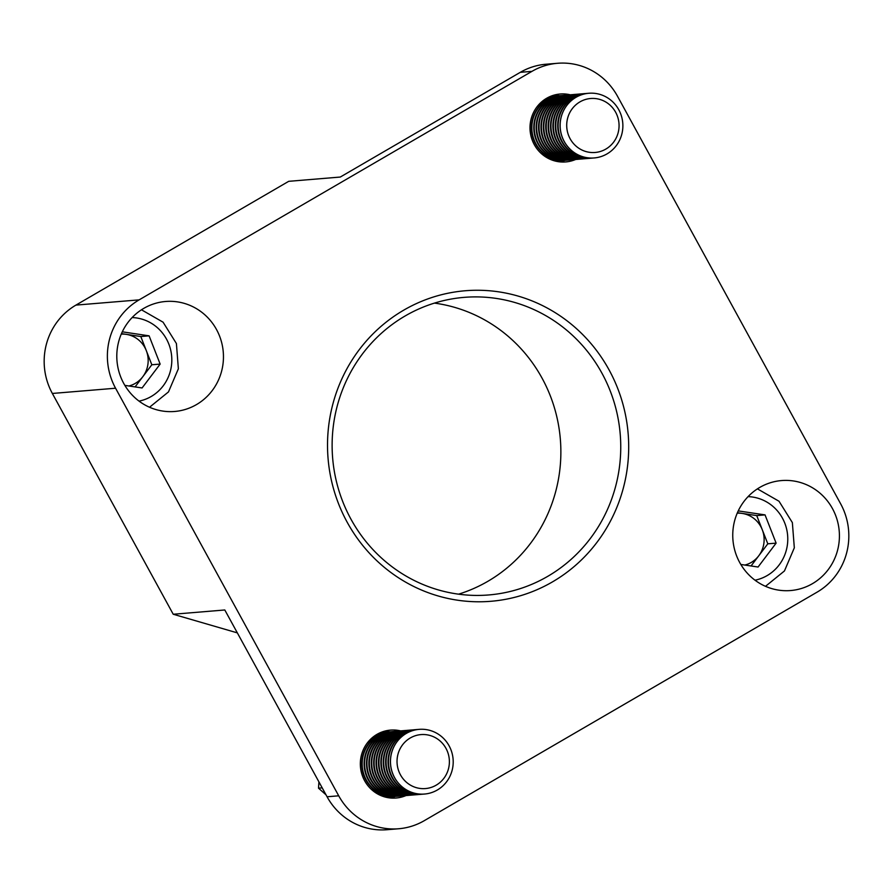 <?xml version="1.0" encoding="UTF-8"?>
<svg xmlns="http://www.w3.org/2000/svg" width="893" height="893" viewBox="0 0 893 893"><rect width="100%" height="100%" fill="white"/><g stroke="black" fill="none" stroke-linecap="round" stroke-linejoin="round"><path stroke-width="1.34" d="M744.874 565.057A26.344 25.451 85.3 0 0 758.771 555.77A26.344 25.451 85.3 0 0 762.265 529.705A26.344 25.451 85.3 0 0 742.161 513.419L737.417 512.716M740.81 564.454L758.068 567.022L776.117 543.134L765.044 514.893L738.243 510.908M751.058 565.983L767.801 543.815L776.117 543.134M767.801 543.815L756.728 515.585L742.161 513.419A26.344 25.451 85.3 0 0 737.216 513.185M756.728 515.585L765.044 514.893M128.905 385.988A26.344 25.451 85.3 0 0 142.802 376.712A26.344 25.451 85.3 0 0 146.307 350.648A26.344 25.451 85.3 0 0 126.226 334.35L121.459 333.636M124.853 385.374L142.076 387.964L160.148 364.087L149.109 335.846L122.285 331.816M135.077 386.915L151.832 364.768L160.148 364.087M151.832 364.768L140.793 336.527L126.226 334.35A26.344 25.451 85.3 0 0 121.247 334.116M140.793 336.527L149.109 335.846M594.135 157.949L594.18 157.949A32.461 31.367 -94.7 0 1 563.941 140.927A32.461 31.367 -94.7 0 1 566.742 105.541A32.461 31.367 -94.7 0 1 588.822 93.263A32.461 31.367 -94.7 0 1 619.072 110.274A32.461 31.367 -94.7 0 1 616.27 145.671A32.461 31.367 -94.7 0 1 594.18 157.949A32.461 31.367 -94.7 0 1 594.135 157.949A32.461 31.367 -94.7 0 1 572.19 151.107A32.461 31.367 -94.7 0 1 566.687 105.541A32.461 31.367 -94.7 0 1 588.777 93.263A32.461 31.367 -94.7 0 1 588.8 93.263L588.777 93.263M572.223 108.745A27.08 26.176 -94.7 0 1 608.959 104.213A27.08 26.176 -94.7 0 1 613.547 142.233A27.08 26.176 -94.7 0 1 576.811 146.765A27.08 26.176 -94.7 0 1 572.223 108.745M593.164 158.016A32.461 31.367 -94.7 0 1 592.204 158.117A32.461 31.367 -94.7 0 1 570.259 151.263A32.461 31.367 -94.7 0 1 564.767 105.698A32.461 31.367 -94.7 0 1 586.846 93.419A32.461 31.367 -94.7 0 1 587.806 93.352M592.204 158.117L591.746 158.15A32.461 31.367 -94.7 0 1 569.801 151.308A32.461 31.367 -94.7 0 1 564.298 105.742A32.461 31.367 -94.7 0 1 586.388 93.464L586.846 93.419M590.775 158.217A32.461 31.367 -94.7 0 1 589.815 158.307A32.461 31.367 -94.7 0 1 567.87 151.464A32.461 31.367 -94.7 0 1 562.367 105.899A32.461 31.367 -94.7 0 1 584.457 93.62A32.461 31.367 -94.7 0 1 585.417 93.553M589.815 158.307L589.347 158.351A32.461 31.367 -94.7 0 1 567.412 151.509A32.461 31.367 -94.7 0 1 561.909 105.932A32.461 31.367 -94.7 0 1 583.989 93.653L584.457 93.62M588.387 158.418A32.461 31.367 -94.7 0 1 587.427 158.507A32.461 31.367 -94.7 0 1 565.481 151.665A32.461 31.367 -94.7 0 1 559.978 106.1A32.461 31.367 -94.7 0 1 582.069 93.821A32.461 31.367 -94.7 0 1 583.029 93.754M587.427 158.507L586.958 158.552A32.461 31.367 -94.7 0 1 565.023 151.698A32.461 31.367 -94.7 0 1 559.52 106.133A32.461 31.367 -94.7 0 1 581.6 93.854L582.069 93.821M585.998 158.608A32.461 31.367 -94.7 0 1 585.027 158.708A32.461 31.367 -94.7 0 1 563.092 151.866A32.461 31.367 -94.7 0 1 557.589 106.289A32.461 31.367 -94.7 0 1 579.669 94.011A32.461 31.367 -94.7 0 1 580.64 93.955M585.027 158.708L584.569 158.742A32.461 31.367 -94.7 0 1 562.623 151.899A32.461 31.367 -94.7 0 1 557.132 106.334A32.461 31.367 -94.7 0 1 579.211 94.055L579.669 94.011M583.609 158.809A32.461 31.367 -94.7 0 1 582.638 158.909A32.461 31.367 -94.7 0 1 560.704 152.056A32.461 31.367 -94.7 0 1 555.2 106.49A32.461 31.367 -94.7 0 1 577.28 94.212A32.461 31.367 -94.7 0 1 578.251 94.145M582.638 158.909L582.18 158.943A32.461 31.367 -94.7 0 1 560.235 152.1A32.461 31.367 -94.7 0 1 554.732 106.535A32.461 31.367 -94.7 0 1 576.822 94.256L577.28 94.212M581.209 159.01A32.461 31.367 -94.7 0 1 580.249 159.099A32.461 31.367 -94.7 0 1 558.304 152.256A32.461 31.367 -94.7 0 1 552.812 106.691A32.461 31.367 -94.7 0 1 574.891 94.412A32.461 31.367 -94.7 0 1 575.851 94.345M580.249 159.099L579.791 159.144A32.461 31.367 -94.7 0 1 557.846 152.301A32.461 31.367 -94.7 0 1 552.343 106.725A32.461 31.367 -94.7 0 1 574.422 94.446L574.891 94.412M578.82 159.211A32.461 31.367 -94.7 0 1 577.86 159.3A32.461 31.367 -94.7 0 1 555.915 152.457A32.461 31.367 -94.7 0 1 550.412 106.892A32.461 31.367 -94.7 0 1 572.502 94.613A32.461 31.367 -94.7 0 1 573.462 94.546M577.86 159.3L577.391 159.345A32.461 31.367 -94.7 0 1 555.457 152.491A32.461 31.367 -94.7 0 1 549.954 106.926A32.461 31.367 -94.7 0 1 572.033 94.647L572.502 94.613M576.431 159.4A32.461 31.367 -94.7 0 1 575.472 159.501A32.461 31.367 -94.7 0 1 553.526 152.658A32.461 31.367 -94.7 0 1 548.023 107.082A32.461 31.367 -94.7 0 1 570.102 94.803A32.461 31.367 -94.7 0 1 571.073 94.747M575.472 159.501L575.003 159.534A32.461 31.367 -94.7 0 1 553.057 152.692A32.461 31.367 -94.7 0 1 547.565 107.127A32.461 31.367 -94.7 0 1 569.645 94.848L570.102 94.803M574.043 159.601A32.461 31.367 -94.7 0 1 573.072 159.702A32.461 31.367 -94.7 0 1 551.137 152.848A32.461 31.367 -94.7 0 1 545.634 107.283A32.461 31.367 -94.7 0 1 567.714 95.004A32.461 31.367 -94.7 0 1 568.685 94.937M573.072 159.702L572.614 159.735A32.461 31.367 -94.7 0 1 550.668 152.893A32.461 31.367 -94.7 0 1 545.165 107.327A32.461 31.367 -94.7 0 1 567.256 95.049L567.714 95.004M571.643 159.802A32.461 31.367 -94.7 0 1 570.683 159.892A32.461 31.367 -94.7 0 1 548.737 153.049A32.461 31.367 -94.7 0 1 543.245 107.484A32.461 31.367 -94.7 0 1 565.325 95.205A32.461 31.367 -94.7 0 1 566.296 95.138M570.683 159.892L570.225 159.936A32.461 31.367 -94.7 0 1 548.28 153.094A32.461 31.367 -94.7 0 1 542.777 107.517A32.461 31.367 -94.7 0 1 564.867 95.238L565.325 95.205M569.254 160.003A32.461 31.367 -94.7 0 1 568.294 160.093A32.461 31.367 -94.7 0 1 546.349 153.25A32.461 31.367 -94.7 0 1 540.845 107.685A32.461 31.367 -94.7 0 1 562.936 95.406A32.461 31.367 -94.7 0 1 563.896 95.339M568.294 160.093L567.836 160.137A32.461 31.367 -94.7 0 1 545.891 153.283A32.461 31.367 -94.7 0 1 540.388 107.718A32.461 31.367 -94.7 0 1 562.467 95.439L562.936 95.406M566.865 160.193A32.461 31.367 -94.7 0 1 565.905 160.293A32.461 31.367 -94.7 0 1 543.96 153.451A32.461 31.367 -94.7 0 1 538.457 107.874A32.461 31.367 -94.7 0 1 560.547 95.596A32.461 31.367 -94.7 0 1 561.507 95.54M565.905 160.293L565.436 160.327A32.461 31.367 -94.7 0 1 543.502 153.484A32.461 31.367 -94.7 0 1 537.999 107.919A32.461 31.367 -94.7 0 1 560.078 95.64L560.547 95.596M536.291 107.785A32.461 31.367 -94.7 0 1 558.147 95.797A32.461 31.367 -94.7 0 1 559.118 95.73M564.476 160.394A32.461 31.367 -94.7 0 1 563.505 160.494A32.461 31.367 -94.7 0 1 541.571 153.641A32.461 31.367 -94.7 0 1 539.975 152.256M539.997 103.387A32.461 31.367 -94.7 0 1 557.69 95.841L558.147 95.797M546.996 98.063A32.461 31.367 -94.7 0 1 555.759 95.998A32.461 31.367 -94.7 0 1 556.73 95.931M547.766 97.638A32.461 31.367 -94.7 0 1 555.301 96.031L555.759 95.998M549.563 96.757A32.461 31.367 -94.7 0 1 553.37 96.198A32.461 31.367 -94.7 0 1 554.33 96.131M549.787 96.656A32.461 31.367 -94.7 0 1 552.912 96.232L553.37 96.198M550.222 96.466A32.461 31.367 -94.7 0 1 550.981 96.388A32.461 31.367 -94.7 0 1 551.941 96.332M557.299 160.986A32.461 31.367 -94.7 0 1 556.339 161.086A32.461 31.367 -94.7 0 1 555.58 161.142M559.688 160.796A32.461 31.367 -94.7 0 1 558.728 160.885L558.27 160.93A32.461 31.367 -94.7 0 1 555.122 161.019M558.728 160.885A32.461 31.367 -94.7 0 1 554.888 160.963M562.088 160.595A32.461 31.367 -94.7 0 1 561.117 160.684L560.659 160.729A32.461 31.367 -94.7 0 1 552.968 160.383M561.117 160.684A32.461 31.367 -94.7 0 1 552.131 160.093M563.505 160.494L563.048 160.528A32.461 31.367 -94.7 0 1 544.35 155.996M424.465 794.044L424.521 794.044A32.461 31.367 -94.7 0 1 390.754 757.119A32.461 31.367 -94.7 0 1 419.152 729.358A32.461 31.367 -94.7 0 1 452.918 766.283A32.461 31.367 -94.7 0 1 424.521 794.044A32.461 31.367 -94.7 0 1 424.465 794.044A32.461 31.367 -94.7 0 1 417.533 793.832A32.461 31.367 -94.7 0 1 390.699 757.119A32.461 31.367 -94.7 0 1 419.107 729.358A32.461 31.367 -94.7 0 1 419.13 729.358L419.107 729.358M397.273 757.766A27.08 26.176 -94.7 0 1 426.765 734.783A27.08 26.176 -94.7 0 1 449.146 765.413A27.08 26.176 -94.7 0 1 419.665 788.385A27.08 26.176 -94.7 0 1 397.273 757.766M423.505 794.111A32.461 31.367 -94.7 0 1 422.534 794.212A32.461 31.367 -94.7 0 1 415.602 793.989A32.461 31.367 -94.7 0 1 388.779 757.286A32.461 31.367 -94.7 0 1 417.176 729.514A32.461 31.367 -94.7 0 1 418.147 729.458M422.534 794.212L422.076 794.245A32.461 31.367 -94.7 0 1 415.145 794.022A32.461 31.367 -94.7 0 1 388.31 757.32A32.461 31.367 -94.7 0 1 416.718 729.559L417.176 729.514M421.105 794.312A32.461 31.367 -94.7 0 1 420.145 794.413A32.461 31.367 -94.7 0 1 413.213 794.19A32.461 31.367 -94.7 0 1 386.379 757.476A32.461 31.367 -94.7 0 1 414.787 729.715A32.461 31.367 -94.7 0 1 415.747 729.648M420.145 794.413L419.688 794.446A32.461 31.367 -94.7 0 1 412.756 794.223A32.461 31.367 -94.7 0 1 385.921 757.521A32.461 31.367 -94.7 0 1 414.33 729.748L414.787 729.715M418.717 794.513A32.461 31.367 -94.7 0 1 417.757 794.603A32.461 31.367 -94.7 0 1 410.825 794.379A32.461 31.367 -94.7 0 1 383.99 757.677A32.461 31.367 -94.7 0 1 412.399 729.916A32.461 31.367 -94.7 0 1 413.359 729.849M417.757 794.603L417.288 794.647A32.461 31.367 -94.7 0 1 410.356 794.424A32.461 31.367 -94.7 0 1 383.532 757.722A32.461 31.367 -94.7 0 1 411.93 729.949L412.399 729.916M416.328 794.703A32.461 31.367 -94.7 0 1 415.368 794.803A32.461 31.367 -94.7 0 1 408.436 794.58A32.461 31.367 -94.7 0 1 381.601 757.878A32.461 31.367 -94.7 0 1 410.01 730.117A32.461 31.367 -94.7 0 1 410.97 730.05M415.368 794.803L414.899 794.837A32.461 31.367 -94.7 0 1 407.967 794.625A32.461 31.367 -94.7 0 1 381.144 757.911A32.461 31.367 -94.7 0 1 409.541 730.15L410.01 730.117M413.939 794.904A32.461 31.367 -94.7 0 1 412.968 795.004A32.461 31.367 -94.7 0 1 406.036 794.781A32.461 31.367 -94.7 0 1 379.212 758.079A32.461 31.367 -94.7 0 1 407.61 730.307A32.461 31.367 -94.7 0 1 408.581 730.251M412.968 795.004L412.51 795.038A32.461 31.367 -94.7 0 1 405.578 794.815A32.461 31.367 -94.7 0 1 378.744 758.112A32.461 31.367 -94.7 0 1 407.152 730.351L407.61 730.307M411.539 795.105A32.461 31.367 -94.7 0 1 410.579 795.194A32.461 31.367 -94.7 0 1 403.647 794.982A32.461 31.367 -94.7 0 1 376.824 758.269A32.461 31.367 -94.7 0 1 405.221 730.507A32.461 31.367 -94.7 0 1 406.192 730.441M410.579 795.194L410.121 795.239A32.461 31.367 -94.7 0 1 403.189 795.016A32.461 31.367 -94.7 0 1 376.355 758.313A32.461 31.367 -94.7 0 1 404.763 730.541L405.221 730.507M409.15 795.306A32.461 31.367 -94.7 0 1 408.19 795.395A32.461 31.367 -94.7 0 1 401.258 795.172A32.461 31.367 -94.7 0 1 374.424 758.47A32.461 31.367 -94.7 0 1 402.832 730.708A32.461 31.367 -94.7 0 1 403.792 730.641M408.19 795.395L407.733 795.44A32.461 31.367 -94.7 0 1 400.79 795.216A32.461 31.367 -94.7 0 1 373.966 758.514A32.461 31.367 -94.7 0 1 402.363 730.742L402.832 730.708M406.761 795.496A32.461 31.367 -94.7 0 1 405.802 795.596A32.461 31.367 -94.7 0 1 398.87 795.373A32.461 31.367 -94.7 0 1 372.035 758.67A32.461 31.367 -94.7 0 1 400.444 730.909A32.461 31.367 -94.7 0 1 401.404 730.842M405.802 795.596L405.333 795.63A32.461 31.367 -94.7 0 1 398.401 795.417A32.461 31.367 -94.7 0 1 371.577 758.704A32.461 31.367 -94.7 0 1 399.975 730.943L400.444 730.909M404.373 795.696A32.461 31.367 -94.7 0 1 403.413 795.797A32.461 31.367 -94.7 0 1 396.47 795.574A32.461 31.367 -94.7 0 1 369.646 758.871A32.461 31.367 -94.7 0 1 398.044 731.099A32.461 31.367 -94.7 0 1 399.015 731.032M403.413 795.797L402.944 795.83A32.461 31.367 -94.7 0 1 396.012 795.607A32.461 31.367 -94.7 0 1 369.177 758.905A32.461 31.367 -94.7 0 1 397.586 731.144L398.044 731.099M401.984 795.897A32.461 31.367 -94.7 0 1 401.013 795.987A32.461 31.367 -94.7 0 1 394.081 795.775A32.461 31.367 -94.7 0 1 367.257 759.061A32.461 31.367 -94.7 0 1 395.655 731.3A32.461 31.367 -94.7 0 1 396.626 731.233M401.013 795.987L400.555 796.031A32.461 31.367 -94.7 0 1 393.623 795.808A32.461 31.367 -94.7 0 1 366.789 759.106A32.461 31.367 -94.7 0 1 395.197 731.334L395.655 731.3M399.584 796.098A32.461 31.367 -94.7 0 1 398.624 796.188A32.461 31.367 -94.7 0 1 391.692 795.964A32.461 31.367 -94.7 0 1 364.857 759.262A32.461 31.367 -94.7 0 1 393.266 731.501A32.461 31.367 -94.7 0 1 394.237 731.434M398.624 796.188L398.166 796.232A32.461 31.367 -94.7 0 1 391.234 796.009A32.461 31.367 -94.7 0 1 364.4 759.307A32.461 31.367 -94.7 0 1 392.808 731.534L393.266 731.501M397.195 796.288A32.461 31.367 -94.7 0 1 396.235 796.389A32.461 31.367 -94.7 0 1 389.303 796.165A32.461 31.367 -94.7 0 1 362.469 759.463A32.461 31.367 -94.7 0 1 390.877 731.702A32.461 31.367 -94.7 0 1 391.837 731.635M396.235 796.389L395.766 796.422A32.461 31.367 -94.7 0 1 388.835 796.21A32.461 31.367 -94.7 0 1 362.011 759.496A32.461 31.367 -94.7 0 1 390.408 731.735L390.877 731.702M366.621 743.88A32.461 31.367 -94.7 0 1 388.488 731.892A32.461 31.367 -94.7 0 1 389.448 731.825M394.806 796.489A32.461 31.367 -94.7 0 1 393.846 796.589A32.461 31.367 -94.7 0 1 386.915 796.366A32.461 31.367 -94.7 0 1 370.305 788.363M370.327 739.482A32.461 31.367 -94.7 0 1 388.02 731.936L388.488 731.892M377.326 734.158A32.461 31.367 -94.7 0 1 386.089 732.093A32.461 31.367 -94.7 0 1 387.06 732.026M392.418 796.69A32.461 31.367 -94.7 0 1 391.447 796.779A32.461 31.367 -94.7 0 1 384.515 796.567A32.461 31.367 -94.7 0 1 382.461 796.188M393.846 796.589L393.378 796.623A32.461 31.367 -94.7 0 1 386.446 796.4A32.461 31.367 -94.7 0 1 374.68 792.091M378.096 733.733A32.461 31.367 -94.7 0 1 385.631 732.126L386.089 732.093M379.905 732.852A32.461 31.367 -94.7 0 1 383.7 732.293A32.461 31.367 -94.7 0 1 384.671 732.227M391.447 796.779L390.989 796.824A32.461 31.367 -94.7 0 1 384.057 796.601A32.461 31.367 -94.7 0 1 383.298 796.478M380.117 732.751A32.461 31.367 -94.7 0 1 383.242 732.327L383.7 732.293M380.552 732.561A32.461 31.367 -94.7 0 1 381.311 732.483A32.461 31.367 -94.7 0 1 382.271 732.427M387.629 797.081A32.461 31.367 -94.7 0 1 386.669 797.181A32.461 31.367 -94.7 0 1 385.91 797.237M326.001 794.815L318.511 788.162L318.913 781.866M322.194 787.86L318.511 788.162M390.029 796.891A32.461 31.367 -94.7 0 1 389.058 796.98L388.6 797.025A32.461 31.367 -94.7 0 1 385.452 797.114M389.058 796.98A32.461 31.367 -94.7 0 1 385.218 797.058M196.471 404.596A55.176 53.323 85.3 0 0 221.062 340.423A55.176 53.323 85.3 0 0 165.573 301.488A55.176 53.323 85.3 0 0 143.784 308.364A55.176 53.323 85.3 0 0 119.193 372.537A55.176 53.323 85.3 0 0 174.682 411.472A55.176 53.323 85.3 0 0 196.471 404.596M570.27 94.792A34.079 32.929 85.3 0 0 560.123 94.011A34.079 32.929 85.3 0 0 546.672 98.252A34.079 32.929 85.3 0 0 531.48 137.89A34.079 32.929 85.3 0 0 565.749 161.934A34.079 32.929 85.3 0 0 575.628 159.49M559.476 95.696A34.079 32.929 85.3 0 0 554.754 94.915M400.6 730.887A34.079 32.929 85.3 0 0 390.453 730.106A34.079 32.929 85.3 0 0 377.002 734.347A34.079 32.929 85.3 0 0 361.81 773.985A34.079 32.929 85.3 0 0 396.09 798.029A34.079 32.929 85.3 0 0 405.958 795.585M389.806 731.791A34.079 32.929 85.3 0 0 385.095 731.01M547.722 576.353A149.298 144.275 85.3 0 0 614.261 402.698A149.298 144.275 85.3 0 0 464.114 297.369A149.298 144.275 85.3 0 0 405.154 315.955A149.298 144.275 85.3 0 0 338.614 489.621A149.298 144.275 85.3 0 0 488.772 594.95A149.298 144.275 85.3 0 0 547.722 576.353M434.444 303.107A149.298 144.275 -94.7 0 1 558.103 422.847A149.298 144.275 -94.7 0 1 487.846 581.321A149.298 144.275 -94.7 0 1 458.555 594.169M403.725 310.161A155.795 150.549 -94.7 0 1 609.048 369.847A155.795 150.549 -94.7 0 1 552.488 581.879A155.795 150.549 -94.7 0 1 347.165 522.193A155.795 150.549 -94.7 0 1 403.725 310.161M812.429 583.676A55.176 53.323 85.3 0 0 837.02 519.492A55.176 53.323 85.3 0 0 781.531 480.568A55.176 53.323 85.3 0 0 759.742 487.433A55.176 53.323 85.3 0 0 735.151 551.617A55.176 53.323 85.3 0 0 790.64 590.541A55.176 53.323 85.3 0 0 812.429 583.676M557.578 63.28L545.936 64.24A64.91 62.733 85.3 0 0 520.306 72.322L531.949 71.362L139.129 299.869A64.91 62.733 85.3 0 0 115.565 388.221L338.715 795.808A64.91 62.733 85.3 0 0 398.635 828.76A64.91 62.733 85.3 0 0 424.264 820.678L817.073 592.159A64.91 62.733 85.3 0 0 840.648 503.819L617.498 96.232A64.91 62.733 85.3 0 0 557.578 63.28A64.91 62.733 85.3 0 0 531.949 71.362M398.635 828.76L386.982 829.72A64.91 62.733 -94.7 0 1 327.072 796.768L224.802 609.975L173.231 614.25L237.348 632.88M520.306 72.322L340.278 177.048L288.707 181.324L75.927 305.105A64.91 62.733 85.3 0 0 52.352 393.456L173.231 614.25M390.643 798.018A34.079 32.929 85.3 0 0 395.164 796.467M560.313 161.912A34.079 32.929 85.3 0 0 564.834 160.372M755.009 580.204A42.194 40.777 85.3 0 0 779.187 564.878A42.194 40.777 85.3 0 0 783.864 520.976A42.194 40.777 85.3 0 0 748.077 496.631M139.04 401.124A42.194 40.777 85.3 0 0 163.207 385.843A42.194 40.777 85.3 0 0 167.917 341.93A42.194 40.777 85.3 0 0 132.119 317.562M327.072 796.768L338.715 795.808M52.352 393.456L115.565 388.221M75.927 305.105L139.129 299.869M757.42 488.862L779.02 501.252L792.359 522.595L794.323 547.811L784.456 570.951L765.502 586.321M141.462 309.793L163.073 322.183L176.412 343.537L178.366 368.776L168.476 391.915L149.533 407.253M550.981 96.388L550.255 96.455M556.339 161.086L555.613 161.142M381.311 732.483L380.585 732.55M386.669 797.181L385.943 797.237"/></g></svg>
